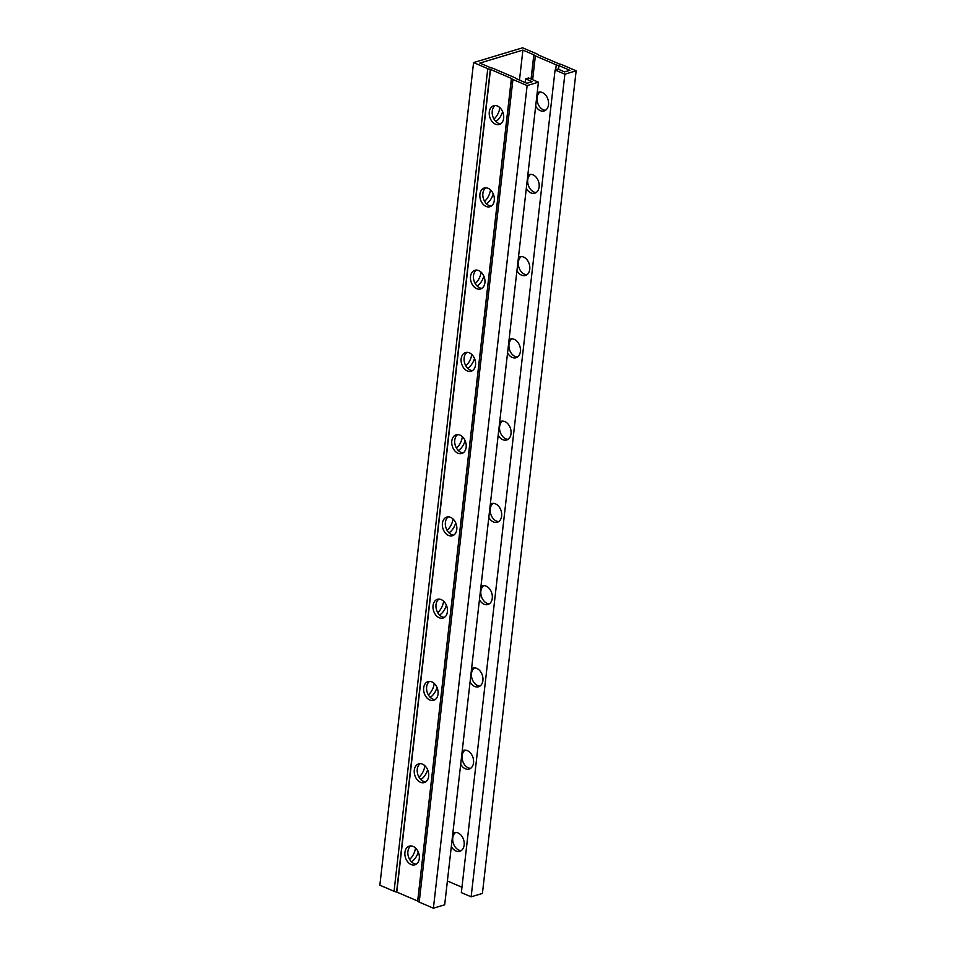 <?xml version="1.0" encoding="UTF-8"?>
<svg xmlns="http://www.w3.org/2000/svg" width="956" height="956" viewBox="0 0 956 956"><rect width="100%" height="100%" fill="white"/><g stroke="black" fill="none" stroke-linecap="round" stroke-linejoin="round"><path stroke-width="1.43" d="M519.478 80.113L522.896 50.094L479.816 63.072L490.93 67.828A4.792 1.721 6.5 0 1 493.463 68.509L514.364 77.484A4.792 1.721 6.5 0 1 515.798 78.5L526.84 83.28L532.169 81.666L525.645 78.858L528.608 77.962L538.407 82.18L527.126 85.574L512.93 79.479A4.792 1.721 -173.5 0 1 511.508 78.452L490.309 69.346A4.792 1.721 -173.5 0 1 487.775 68.665L473.579 62.57L522.597 47.8L536.794 53.895A4.792 1.721 -173.5 0 1 538.216 54.91L559.415 64.016A4.792 1.721 -173.5 0 1 561.949 64.709L576.145 70.804L564.876 74.198L555.077 69.991L461.354 892.617L471.141 896.824L564.876 74.198M527.126 85.574L433.403 908.2L444.683 904.806L538.407 82.18M471.141 896.824L482.422 893.43L576.145 70.804M525.645 78.858L525.214 82.586M522.896 50.094L533.926 54.862A4.792 1.721 6.5 0 0 535.36 55.89L556.261 64.865A4.792 1.721 6.5 0 0 558.794 65.546L569.907 70.29L564.578 71.903L558.041 69.095L555.077 69.991M433.403 908.2L419.206 902.106A4.792 1.721 -173.5 0 1 417.784 901.09L396.585 891.984A4.792 1.721 -173.5 0 1 394.051 891.291L379.855 885.196L473.579 62.57M418.979 777.156A11.974 7.17 113.2 0 0 424.87 765.72M437.729 612.629A11.974 7.17 113.2 0 0 443.608 601.193M456.466 448.101A11.974 7.17 113.2 0 0 462.357 436.677M475.216 283.574A11.974 7.17 113.2 0 0 481.107 272.149M493.965 119.046A11.974 7.17 113.2 0 0 499.845 107.622M484.584 201.31A11.974 7.17 113.2 0 0 490.476 189.886M465.847 365.837A11.974 7.17 113.2 0 0 471.726 354.413M447.097 530.365A11.974 7.17 113.2 0 0 452.989 518.941M428.348 694.893A11.974 7.17 113.2 0 0 434.239 683.456M409.61 859.42A11.974 7.17 113.2 0 0 415.49 847.984M427.619 769.688A11.974 7.17 -66.8 0 1 420.843 779.594M446.368 605.16A11.974 7.17 -66.8 0 1 439.593 615.067M465.106 440.632A11.974 7.17 -66.8 0 1 458.33 450.539M483.856 276.117A11.974 7.17 -66.8 0 1 477.08 286.011M502.605 111.589A11.974 7.17 -66.8 0 1 495.829 121.484M493.224 193.853A11.974 7.17 -66.8 0 1 486.449 203.748M474.487 358.369A11.974 7.17 -66.8 0 1 467.711 368.275M455.737 522.896A11.974 7.17 -66.8 0 1 448.962 532.803M436.988 687.424A11.974 7.17 -66.8 0 1 430.212 697.33M418.25 851.951A11.974 7.17 -66.8 0 1 411.474 861.858M410.853 845.917A9.763 6.991 -106.8 0 0 408.033 855.094A9.763 6.991 -106.8 0 0 414.044 863.627A9.763 6.991 -106.8 0 0 416.338 864.14M411.08 864.523A9.763 6.991 73.2 0 1 404.914 854.915A9.763 6.991 73.2 0 1 409.299 846.132A9.763 6.991 73.2 0 1 418.8 853.457A9.763 6.991 73.2 0 1 414.928 864.822A9.763 6.991 73.2 0 1 411.08 864.523M455.713 832.401A9.763 6.991 -106.8 0 0 452.893 841.579A9.763 6.991 -106.8 0 0 458.904 850.111A9.763 6.991 -106.8 0 0 461.198 850.625M452.833 833.226A9.763 6.991 73.2 0 1 454.16 832.616A9.763 6.991 73.2 0 1 463.66 839.942A9.763 6.991 73.2 0 1 459.788 851.306A9.763 6.991 73.2 0 1 455.94 851.007A9.763 6.991 73.2 0 1 451.328 846.478M429.591 681.389A9.763 6.991 -106.8 0 0 426.77 690.567A9.763 6.991 -106.8 0 0 432.793 699.099A9.763 6.991 -106.8 0 0 435.088 699.613M429.83 699.995A9.763 6.991 73.2 0 1 423.663 690.399A9.763 6.991 73.2 0 1 428.037 681.604A9.763 6.991 73.2 0 1 437.549 688.929A9.763 6.991 73.2 0 1 433.677 700.294A9.763 6.991 73.2 0 1 429.83 699.995M474.451 667.874A9.763 6.991 -106.8 0 0 471.631 677.051A9.763 6.991 -106.8 0 0 477.653 685.583A9.763 6.991 -106.8 0 0 479.948 686.097M471.583 668.71A9.763 6.991 73.2 0 1 472.897 668.089A9.763 6.991 73.2 0 1 482.41 675.414A9.763 6.991 73.2 0 1 478.538 686.778A9.763 6.991 73.2 0 1 474.69 686.48A9.763 6.991 73.2 0 1 470.065 681.963M448.34 516.861A9.763 6.991 -106.8 0 0 445.52 526.039A9.763 6.991 -106.8 0 0 451.543 534.583A9.763 6.991 -106.8 0 0 453.837 535.085M448.567 535.468A9.763 6.991 73.2 0 1 442.401 525.872A9.763 6.991 73.2 0 1 446.787 517.077A9.763 6.991 73.2 0 1 456.287 524.414A9.763 6.991 73.2 0 1 452.415 535.766A9.763 6.991 73.2 0 1 448.567 535.468M493.2 503.346A9.763 6.991 -106.8 0 0 490.38 512.524A9.763 6.991 -106.8 0 0 496.403 521.056A9.763 6.991 -106.8 0 0 498.697 521.57M490.32 504.182A9.763 6.991 73.2 0 1 491.647 503.561A9.763 6.991 73.2 0 1 501.147 510.886A9.763 6.991 73.2 0 1 497.275 522.251A9.763 6.991 73.2 0 1 493.427 521.952A9.763 6.991 73.2 0 1 488.815 517.435M467.09 352.334A9.763 6.991 -106.8 0 0 464.269 361.523A9.763 6.991 -106.8 0 0 470.28 370.056A9.763 6.991 -106.8 0 0 472.575 370.57M467.317 370.952A9.763 6.991 73.2 0 1 461.151 361.344A9.763 6.991 73.2 0 1 465.536 352.549A9.763 6.991 73.2 0 1 475.036 359.886A9.763 6.991 73.2 0 1 471.165 371.239A9.763 6.991 73.2 0 1 467.317 370.952M511.95 338.818A9.763 6.991 -106.8 0 0 509.13 347.996A9.763 6.991 -106.8 0 0 515.141 356.54A9.763 6.991 -106.8 0 0 517.435 357.042M509.07 339.655A9.763 6.991 73.2 0 1 510.396 339.033A9.763 6.991 73.2 0 1 519.897 346.371A9.763 6.991 73.2 0 1 516.025 357.723A9.763 6.991 73.2 0 1 512.177 357.425A9.763 6.991 73.2 0 1 507.564 352.907M485.827 187.818A9.763 6.991 -106.8 0 0 483.007 196.996A9.763 6.991 -106.8 0 0 489.03 205.528A9.763 6.991 -106.8 0 0 491.324 206.042M486.066 206.424A9.763 6.991 73.2 0 1 479.9 196.816A9.763 6.991 73.2 0 1 484.274 188.033A9.763 6.991 73.2 0 1 493.786 195.359A9.763 6.991 73.2 0 1 489.914 206.723A9.763 6.991 73.2 0 1 486.066 206.424M530.688 174.291A9.763 6.991 -106.8 0 0 527.867 183.48A9.763 6.991 -106.8 0 0 533.89 192.013A9.763 6.991 -106.8 0 0 536.185 192.526M527.82 175.127A9.763 6.991 73.2 0 1 529.134 174.506A9.763 6.991 73.2 0 1 538.646 181.843A9.763 6.991 73.2 0 1 534.774 193.196A9.763 6.991 73.2 0 1 530.927 192.909A9.763 6.991 73.2 0 1 526.302 188.38M495.208 105.554A9.763 6.991 -106.8 0 0 492.388 114.732A9.763 6.991 -106.8 0 0 498.399 123.264A9.763 6.991 -106.8 0 0 500.693 123.778M495.435 124.161A9.763 6.991 73.2 0 1 489.269 114.553A9.763 6.991 73.2 0 1 493.655 105.769A9.763 6.991 73.2 0 1 503.155 113.095A9.763 6.991 73.2 0 1 499.283 124.459A9.763 6.991 73.2 0 1 495.435 124.161M540.068 92.027A9.763 6.991 -106.8 0 0 537.248 101.217A9.763 6.991 -106.8 0 0 543.259 109.749A9.763 6.991 -106.8 0 0 545.553 110.263M537.188 92.863A9.763 6.991 73.2 0 1 538.515 92.242A9.763 6.991 73.2 0 1 548.015 99.579A9.763 6.991 73.2 0 1 544.143 110.944A9.763 6.991 73.2 0 1 540.295 110.645A9.763 6.991 73.2 0 1 535.683 106.116M476.458 270.07A9.763 6.991 -106.8 0 0 473.638 279.26A9.763 6.991 -106.8 0 0 479.661 287.792A9.763 6.991 -106.8 0 0 481.955 288.306M476.685 288.688A9.763 6.991 73.2 0 1 470.519 279.08A9.763 6.991 73.2 0 1 474.905 270.285A9.763 6.991 73.2 0 1 484.405 277.622A9.763 6.991 73.2 0 1 480.533 288.987A9.763 6.991 73.2 0 1 476.685 288.688M521.319 256.555A9.763 6.991 -106.8 0 0 518.499 265.732A9.763 6.991 -106.8 0 0 524.521 274.276A9.763 6.991 -106.8 0 0 526.816 274.778M518.439 257.391A9.763 6.991 73.2 0 1 519.765 256.77A9.763 6.991 73.2 0 1 529.265 264.107A9.763 6.991 73.2 0 1 525.394 275.459A9.763 6.991 73.2 0 1 521.546 275.173A9.763 6.991 73.2 0 1 516.933 270.644M457.709 434.598A9.763 6.991 -106.8 0 0 454.889 443.775A9.763 6.991 -106.8 0 0 460.911 452.319A9.763 6.991 -106.8 0 0 463.206 452.833M457.948 453.216A9.763 6.991 73.2 0 1 451.782 443.608A9.763 6.991 73.2 0 1 456.155 434.813A9.763 6.991 73.2 0 1 465.668 442.15A9.763 6.991 73.2 0 1 461.796 453.502A9.763 6.991 73.2 0 1 457.948 453.216M502.569 421.082A9.763 6.991 -106.8 0 0 499.749 430.26A9.763 6.991 -106.8 0 0 505.772 438.804A9.763 6.991 -106.8 0 0 508.066 439.306M499.701 421.919A9.763 6.991 73.2 0 1 501.016 421.297A9.763 6.991 73.2 0 1 510.528 428.623A9.763 6.991 73.2 0 1 506.656 439.987A9.763 6.991 73.2 0 1 502.808 439.688A9.763 6.991 73.2 0 1 498.184 435.171M438.971 599.125A9.763 6.991 -106.8 0 0 436.151 608.303A9.763 6.991 -106.8 0 0 442.162 616.847A9.763 6.991 -106.8 0 0 444.456 617.349M439.198 617.731A9.763 6.991 73.2 0 1 433.032 608.135A9.763 6.991 73.2 0 1 437.418 599.34A9.763 6.991 73.2 0 1 446.918 606.666A9.763 6.991 73.2 0 1 443.046 618.03A9.763 6.991 73.2 0 1 439.198 617.731M483.832 585.61A9.763 6.991 -106.8 0 0 481.011 594.787A9.763 6.991 -106.8 0 0 487.022 603.32A9.763 6.991 -106.8 0 0 489.317 603.834M480.952 586.446A9.763 6.991 73.2 0 1 482.278 585.825A9.763 6.991 73.2 0 1 491.778 593.15A9.763 6.991 73.2 0 1 487.907 604.515A9.763 6.991 73.2 0 1 484.059 604.216A9.763 6.991 73.2 0 1 479.446 599.699M420.222 763.653A9.763 6.991 -106.8 0 0 417.402 772.83A9.763 6.991 -106.8 0 0 423.424 781.363A9.763 6.991 -106.8 0 0 425.719 781.877M420.449 782.259A9.763 6.991 73.2 0 1 414.283 772.663A9.763 6.991 73.2 0 1 418.668 763.868A9.763 6.991 73.2 0 1 428.169 771.193A9.763 6.991 73.2 0 1 424.297 782.558A9.763 6.991 73.2 0 1 420.449 782.259M465.082 750.137A9.763 6.991 -106.8 0 0 462.262 759.315A9.763 6.991 -106.8 0 0 468.285 767.847A9.763 6.991 -106.8 0 0 470.579 768.361M462.202 750.962A9.763 6.991 73.2 0 1 463.529 750.352A9.763 6.991 73.2 0 1 473.029 757.678A9.763 6.991 73.2 0 1 469.157 769.042A9.763 6.991 73.2 0 1 465.309 768.744A9.763 6.991 73.2 0 1 460.696 764.214M447.396 880.99L461.963 887.24M558.985 65.594L558.555 69.322M487.775 68.665L394.051 891.291M512.93 79.479L419.206 902.106M533.83 54.791L531.07 79.025M558.794 65.546L558.376 69.238M556.261 64.865L555.699 69.8M535.36 55.89L532.647 79.695M533.926 54.862L531.178 79.073M490.309 69.346L396.585 891.984M490.5 69.406L396.776 892.032M511.4 78.38L417.676 901.006M511.508 78.452L417.784 901.09"/></g></svg>
